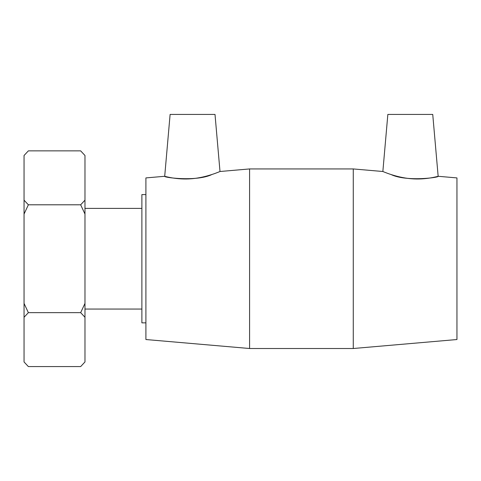 <?xml version="1.0" encoding="UTF-8"?>
<svg xmlns="http://www.w3.org/2000/svg" width="481" height="481" viewBox="0 0 481 481"><rect width="100%" height="100%" fill="white"/><g stroke="black" fill="none" stroke-linecap="round" stroke-linejoin="round"><path stroke-width="0.72" d="M24.05 214.045L28.367 204.798L80.664 204.798L84.975 214.045L84.975 303.403L80.664 312.65L84.975 317.274L84.975 361.952L80.664 366.576L28.367 366.576L24.05 361.952L24.05 317.274L28.367 312.65L24.05 303.403L24.05 155.495L28.367 150.872L80.664 150.872L84.975 155.495L84.975 200.174L80.664 204.798M28.367 312.65L80.664 312.65M28.367 204.798L24.05 200.174M28.367 150.872L24.05 155.495M24.05 361.952L28.367 366.576M24.05 303.403L24.05 317.274M80.664 366.576L84.975 361.952M84.975 317.274L84.975 303.403M84.975 155.495L80.664 150.872M84.975 214.045L84.975 200.174M391.053 174.537C406.481 181.974 439.61 177.453 438.155 176.286L456.95 177.916L456.95 339.532L353.27 348.509L353.27 168.939L249.585 168.939L249.585 348.509L353.27 348.509M84.975 208.393L141.883 208.393M145.905 194.589L141.883 194.589L141.883 322.859L145.905 322.859M249.585 348.509L145.905 339.532L145.905 177.916L164.7 176.286C164.352 176.148 176.912 180.014 191.558 178.74C206.812 177.549 220.268 171.314 220.003 171.501L215.007 114.424L170.112 114.424L164.7 176.286C163.215 177.501 196.771 181.944 212.043 174.459M382.852 171.501L387.848 114.424L432.738 114.424L438.155 176.286C438.498 176.148 425.944 180.014 411.297 178.74C396.043 177.549 382.587 171.314 382.852 171.501L353.27 168.939M220.003 171.501L249.585 168.939M84.975 309.055L141.883 309.055"/></g></svg>
